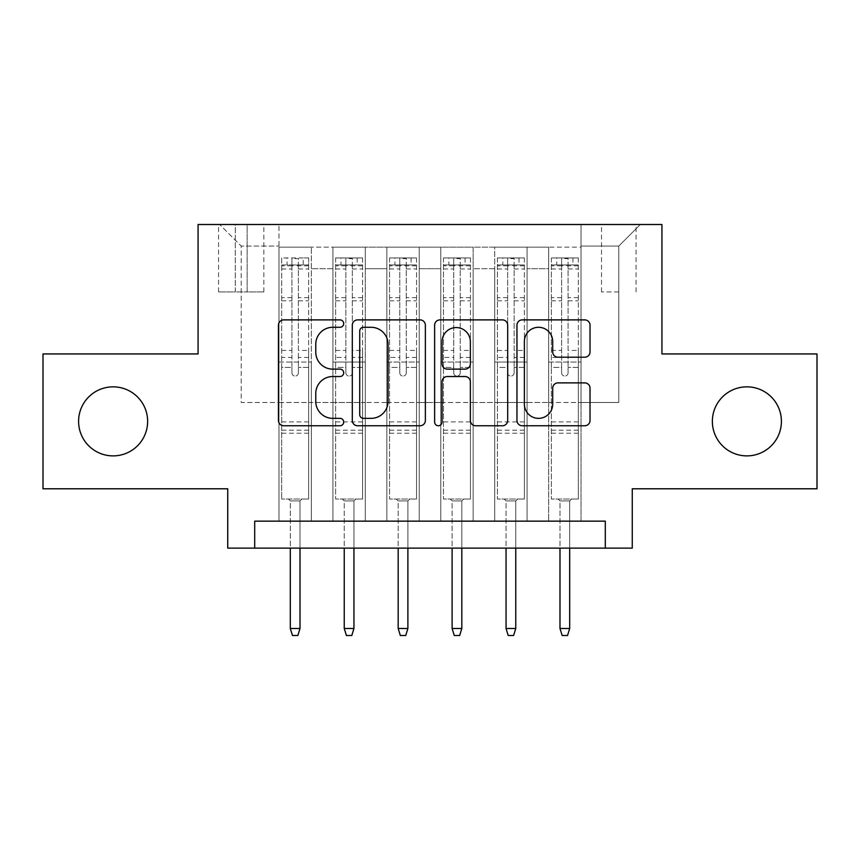 <?xml version="1.0" encoding="UTF-8"?>
<svg xmlns="http://www.w3.org/2000/svg" width="860" height="860" viewBox="0 0 860 860"><rect width="100%" height="100%" fill="white"/><g stroke="black" fill="none" stroke-linecap="round" stroke-linejoin="round"><path stroke-width="0.64" stroke-dasharray="4.3 3.22" d="M343.699 323.586A3.709 3.709 0 0 0 340.001 319.888L283.746 319.888A5.289 5.289 0 0 0 278.446 325.177L278.446 420.475A5.289 5.289 0 0 0 283.746 425.764L340.001 425.764A3.709 3.709 0 0 0 343.699 422.066A3.709 3.709 0 0 0 340.001 418.358L332.712 418.358A16.942 16.942 0 0 1 315.77 401.416L315.77 393.471A16.942 16.942 0 0 1 332.712 376.529L340.001 376.529A3.709 3.709 0 0 0 343.699 372.832A3.709 3.709 0 0 0 340.001 369.123L332.712 369.123A16.942 16.942 0 0 1 315.77 352.181L315.77 344.237A16.942 16.942 0 0 1 332.712 327.294L340.001 327.294A3.709 3.709 0 0 0 343.699 323.586M712.359 421.368A34.518 34.518 0 0 0 746.878 455.886A34.518 34.518 0 0 0 781.407 421.368A34.518 34.518 0 0 0 746.878 386.849A34.518 34.518 0 0 0 712.359 421.368M78.593 421.368A34.518 34.518 0 0 0 113.122 455.886A34.518 34.518 0 0 0 147.641 421.368A34.518 34.518 0 0 0 113.122 386.849A34.518 34.518 0 0 0 78.593 421.368M618.781 224.503L601.516 224.503L618.781 224.503M618.781 291.916L601.516 291.916L618.781 291.916M817 353.944L817 488.792L632.261 488.792L632.261 548.121L227.739 548.121L227.739 488.792L43 488.792L43 353.944L198.069 353.944L198.069 224.503L661.931 224.503L661.931 353.944L817 353.944M581.027 521.149L581.027 247.153L278.973 247.153L278.973 521.149L311.341 521.149L278.973 521.149L311.341 521.149L278.973 521.149L278.973 247.153L311.341 247.153L311.341 521.149L311.341 247.153L311.341 402.491L332.917 402.491L311.341 402.491L311.341 247.153L278.973 247.153L581.027 247.153L581.027 521.149L548.659 521.149L548.659 247.153L494.726 247.153L494.726 521.149L494.726 247.153L527.083 247.153L527.083 521.149L527.083 247.153L527.083 402.491L527.083 247.153L548.659 247.153L548.659 521.149L581.027 521.149L548.659 521.149L581.027 521.149L581.027 246.078L581.027 402.491L618.781 402.491L618.781 246.078L581.027 246.078L618.781 246.078L618.781 402.491L581.027 402.491L581.027 362.038L581.027 521.149M494.726 521.149L527.083 521.149L494.726 521.149L527.083 521.149L494.726 521.149L494.726 362.038L494.726 402.491L473.15 402.491L473.15 268.728L473.15 402.491L494.726 402.491L494.726 268.728L494.726 402.491L548.659 402.491L527.083 402.491L527.083 362.038L527.083 402.491L494.726 402.491L494.726 362.038L527.083 362.038L527.083 521.149L527.083 362.038L494.726 362.038L494.726 521.149M473.15 521.149L473.15 247.153L440.782 247.153L440.782 521.149L440.782 247.153L473.15 247.153L473.15 521.149L440.782 521.149L473.15 521.149L440.782 521.149L473.15 521.149L473.15 362.038L473.15 521.149M419.218 521.149L419.218 247.153L386.849 247.153L386.849 521.149L386.849 247.153L419.218 247.153L419.218 521.149L386.849 521.149L419.218 521.149L386.849 521.149L419.218 521.149L419.218 268.728L419.218 402.491L440.782 402.491L419.218 402.491L419.218 362.038L419.218 521.149M365.274 521.149L365.274 247.153L332.917 247.153L332.917 521.149L332.917 247.153L365.274 247.153L365.274 521.149L332.917 521.149L365.274 521.149L332.917 521.149L365.274 521.149L365.274 362.038L365.274 521.149M548.659 268.728L548.659 402.491L548.659 247.153L548.659 268.728L527.083 268.728L548.659 268.728M440.782 268.728L440.782 402.491L440.782 247.153L419.218 247.153L419.218 268.728L419.218 247.153L440.782 247.153L440.782 268.728L419.218 268.728L440.782 268.728M365.274 268.728L365.274 402.491L365.274 247.153L365.274 268.728L386.849 268.728L386.849 402.491L365.274 402.491L386.849 402.491L386.849 247.153L365.274 247.153L386.849 247.153L386.849 268.728L365.274 268.728M254.7 548.121L254.7 521.149L254.7 548.121L254.7 521.149L605.3 521.149L254.7 521.149L605.3 521.149L605.3 548.121M235.285 224.503L218.569 224.503L235.285 224.503L235.285 291.916L218.569 291.916L247.153 291.916L235.285 291.916L235.285 224.503M247.153 224.503L263.87 224.503L247.153 224.503L247.153 291.916L263.87 291.916L247.153 291.916L247.153 224.503M581.027 224.503L278.973 224.503L640.356 224.503L581.027 224.503L581.027 247.153L581.027 224.503M278.973 224.503L219.644 224.503L278.973 224.503L278.973 402.491L241.219 402.491L241.219 246.078L278.973 246.078L241.219 246.078L219.644 224.503L241.219 246.078L241.219 402.491L278.973 402.491L278.973 224.503M332.917 268.728L332.917 402.491L332.917 247.153L311.341 247.153L332.917 247.153L332.917 268.728L311.341 268.728L332.917 268.728M494.726 247.153L473.15 247.153L473.15 268.728L473.15 247.153L494.726 247.153L494.726 268.728L494.726 247.153M440.782 402.491L473.15 402.491L440.782 402.491L440.782 362.038L440.782 402.491M386.849 402.491L419.218 402.491L386.849 402.491L386.849 362.038L386.849 402.491M332.917 402.491L365.274 402.491L365.274 362.038L365.274 402.491L332.917 402.491L332.917 362.038L365.274 362.038L332.917 362.038L332.917 521.149L332.917 402.491M278.973 402.491L311.341 402.491L311.341 362.038L311.341 521.149L311.341 362.038L311.341 402.491L278.973 402.491L278.973 362.038L311.341 362.038L278.973 362.038L278.973 521.149L278.973 402.491M548.659 402.491L581.027 402.491L548.659 402.491L548.659 362.038L548.659 402.491M278.973 362.038L311.341 362.038L278.973 362.038M332.917 362.038L365.274 362.038L332.917 362.038M386.849 362.038L419.218 362.038L386.849 362.038L386.849 521.149L386.849 362.038L419.218 362.038L386.849 362.038M440.782 362.038L473.15 362.038L440.782 362.038L440.782 521.149L440.782 362.038L473.15 362.038L440.782 362.038M494.726 362.038L527.083 362.038L494.726 362.038M548.659 362.038L581.027 362.038L548.659 362.038L548.659 521.149L548.659 362.038L581.027 362.038L548.659 362.038M640.356 224.503L618.781 246.078L640.356 224.503M425.367 420.475L425.367 325.177A5.289 5.289 0 0 0 420.078 319.888L357.599 319.888A5.289 5.289 0 0 0 352.31 325.177L352.31 420.475A5.289 5.289 0 0 0 357.599 425.764L420.078 425.764A5.289 5.289 0 0 0 425.367 420.475M363.425 327.294A3.709 3.709 0 0 0 359.716 331.003L359.716 414.649A3.709 3.709 0 0 0 363.425 418.358L371.101 418.358A16.942 16.942 0 0 0 388.043 401.416L388.043 344.237A16.942 16.942 0 0 0 371.101 327.294L363.425 327.294M439.922 319.888L502.401 319.888A5.289 5.289 0 0 1 507.69 325.177L507.69 420.475A5.289 5.289 0 0 1 502.401 425.764L475.666 425.764A5.289 5.289 0 0 1 470.366 420.475L470.366 381.829A5.289 5.289 0 0 0 465.077 376.529L447.34 376.529A5.289 5.289 0 0 0 442.04 381.829L442.04 422.066A3.709 3.709 0 0 1 438.342 425.764A3.709 3.709 0 0 1 434.633 422.066L434.633 325.177A5.289 5.289 0 0 1 439.922 319.888M470.366 341.721A14.158 14.158 0 0 0 456.208 327.563A14.158 14.158 0 0 0 442.04 341.721L442.04 363.823A5.289 5.289 0 0 0 447.34 369.123L465.077 369.123A5.289 5.289 0 0 0 470.366 363.823L470.366 341.721M557.989 357.212L584.725 357.212A5.289 5.289 0 0 0 590.024 351.912L590.024 325.177A5.289 5.289 0 0 0 584.725 319.888L522.256 319.888A5.289 5.289 0 0 0 516.957 325.177L516.957 420.475A5.289 5.289 0 0 0 522.256 425.764L584.725 425.764A5.289 5.289 0 0 0 590.024 420.475L590.024 388.183A5.289 5.289 0 0 0 584.725 382.883L557.989 382.883A5.289 5.289 0 0 0 552.7 388.183L552.7 404.2A14.158 14.158 0 0 1 538.532 418.358A14.158 14.158 0 0 1 524.374 404.2L524.374 341.463A14.158 14.158 0 0 1 538.532 327.294A14.158 14.158 0 0 1 552.7 341.463L552.7 351.912A5.289 5.289 0 0 0 557.989 357.212M291.916 372.832A3.236 3.236 0 0 0 295.152 376.067A3.236 3.236 0 0 1 291.916 372.832L291.916 367.424L291.916 372.832M308.504 257.935L303.247 257.935L303.247 264.955L308.643 264.955L308.643 257.946L281.671 257.946L281.671 499.036L281.671 367.424L291.916 367.424L291.916 357.438L281.671 357.438M281.671 257.946L281.671 367.424L291.916 367.424L291.916 266.363C294.077 264.493 296.227 264.493 298.388 266.363L298.388 350.428L308.643 350.428L308.643 499.036L281.671 499.036L301.903 499.036L300.011 500.928L290.304 500.928L300.011 500.928L300.011 628.488L290.304 628.488L290.304 500.928L288.412 499.036L290.304 500.928L290.304 548.121M308.643 264.955L308.643 350.428M308.643 257.946L308.643 499.036L301.903 499.036L300.011 500.928L300.011 548.121M303.247 257.935L281.811 257.935M303.247 264.955L287.068 264.955L287.068 257.935M281.671 264.955L308.504 264.955M281.811 264.955L287.068 264.955M298.388 372.832A3.236 3.236 0 0 1 295.152 376.067A3.236 3.236 0 0 0 298.388 372.832L298.388 367.424L298.388 372.832M308.643 357.438L298.388 357.438L298.388 367.424L298.388 350.428M298.388 357.438L298.388 258.602L291.916 258.602L291.916 357.438M308.643 433.236L281.671 433.236M290.304 628.488L292.464 635.497L297.85 635.497L300.011 628.488M291.916 266.363L291.916 258.602M298.388 266.363L298.388 258.602M345.86 372.832A3.236 3.236 80.8 0 0 349.096 376.067A3.236 3.236 -99.2 0 1 345.86 372.832L345.86 367.424L345.86 372.832M357.179 257.935L357.179 264.955L362.576 264.955L362.576 257.946L335.615 257.946L335.615 499.036L335.615 367.424L345.86 367.424L345.86 357.438L335.615 357.438M335.615 257.946L335.615 367.424L345.86 367.424L345.86 266.363C348.01 264.493 350.171 264.493 352.331 266.363L352.331 350.428L362.576 350.428L362.576 499.036L335.615 499.036L355.836 499.036L353.944 500.928L344.237 500.928L353.944 500.928L353.944 628.488L344.237 628.488L344.237 500.928L342.355 499.036L344.237 500.928L344.237 548.121M362.576 264.955L362.576 350.428M362.576 257.946L362.576 499.036L355.836 499.036L353.944 500.928L353.944 548.121M357.179 264.955L341.001 264.955L341.001 257.935M335.615 264.955L341.001 264.955M352.331 372.832A3.236 3.236 -99.2 0 1 349.096 376.067A3.236 3.236 80.8 0 0 352.331 372.832L352.331 367.424L352.331 372.832M362.576 357.438L352.331 357.438L352.331 367.424L352.331 350.428M352.331 357.438L352.331 258.602L345.86 258.602L345.86 357.438M362.447 257.935L335.744 257.935L362.447 257.935M335.744 264.955L362.447 264.955L335.744 264.955M362.576 433.236L335.615 433.236M344.237 628.488L346.397 635.497L351.794 635.497L353.944 628.488M352.331 266.363L352.331 258.602M345.86 266.363L345.86 258.602L345.86 266.363M399.792 372.832A3.236 3.236 80.8 0 0 403.028 376.067A3.236 3.236 -99.2 0 1 399.792 372.832L399.792 367.424L399.792 372.832M411.123 257.935L411.123 264.955L416.519 264.955L416.519 257.946L389.548 257.946L389.548 499.036L389.548 367.424L399.792 367.424L399.792 357.438L389.548 357.438M389.548 257.946L389.548 367.424L399.792 367.424L399.792 266.363C401.942 264.493 404.103 264.493 406.264 266.363L406.264 350.428L416.519 350.428L416.519 499.036L389.548 499.036L409.769 499.036L407.887 500.928L398.18 500.928L407.887 500.928L407.887 628.488L398.18 628.488L398.18 500.928L396.288 499.036L398.18 500.928L398.18 548.121M416.519 264.955L416.519 350.428M416.519 257.946L416.519 499.036L409.769 499.036L407.887 500.928L407.887 548.121M411.123 264.955L394.944 264.955L394.944 257.935M389.548 264.955L394.944 264.955M406.264 372.832A3.236 3.236 -99.2 0 1 403.028 376.067A3.236 3.236 80.8 0 0 406.264 372.832L406.264 367.424L406.264 372.832M416.519 357.438L406.264 357.438L406.264 367.424L406.264 350.428M406.264 357.438L406.264 258.602L399.792 258.602L399.792 357.438M416.38 257.935L389.677 257.935L416.38 257.935M389.677 264.955L416.38 264.955L389.677 264.955M416.519 433.236L389.548 433.236M398.18 628.488L400.33 635.497L405.726 635.497L407.887 628.488M406.264 266.363L406.264 258.602M399.792 266.363L399.792 258.602L399.792 266.363M453.736 372.832A3.236 3.236 80.8 0 0 456.972 376.067A3.236 3.236 -99.2 0 1 453.736 372.832L453.736 367.424L453.736 372.832M465.056 257.935L465.056 264.955L470.452 264.955L470.452 257.946L443.481 257.946L443.481 499.036L443.481 367.424L453.736 367.424L453.736 357.438L443.481 357.438M443.481 257.946L443.481 367.424L453.736 367.424L453.736 266.363C455.886 264.493 458.047 264.493 460.207 266.363L460.207 350.428L470.452 350.428L470.452 499.036L443.481 499.036L463.712 499.036L461.82 500.928L452.113 500.928L461.82 500.928L461.82 628.488L452.113 628.488L452.113 500.928L450.231 499.036L452.113 500.928L452.113 548.121M470.452 264.955L470.452 350.428M470.452 257.946L470.452 499.036L463.712 499.036L461.82 500.928L461.82 548.121M465.056 264.955L448.877 264.955L448.877 257.935M443.481 264.955L448.877 264.955M460.207 372.832A3.236 3.236 -99.2 0 1 456.972 376.067A3.236 3.236 80.8 0 0 460.207 372.832L460.207 367.424L460.207 372.832M470.452 357.438L460.207 357.438L460.207 367.424L460.207 350.428M460.207 357.438L460.207 258.602L453.736 258.602L453.736 357.438M470.323 257.935L443.62 257.935L470.323 257.935M443.62 264.955L470.323 264.955L443.62 264.955M470.452 433.236L443.481 433.236M452.113 628.488L454.273 635.497L459.67 635.497L461.82 628.488M460.207 266.363L460.207 258.602M453.736 266.363L453.736 258.602L453.736 266.363M507.669 372.832A3.236 3.236 80.8 0 0 510.904 376.067A3.236 3.236 -99.2 0 1 507.669 372.832L507.669 367.424L507.669 372.832M518.999 257.935L518.999 264.955L524.385 264.955L524.385 257.946L497.424 257.946L497.424 499.036L497.424 367.424L507.669 367.424L507.669 357.438L497.424 357.438M497.424 257.946L497.424 367.424L507.669 367.424L507.669 266.363C509.819 264.493 511.979 264.493 514.14 266.363L514.14 350.428L524.385 350.428L524.385 499.036L497.424 499.036L517.645 499.036L515.763 500.928L506.056 500.928L515.763 500.928L515.763 628.488L506.056 628.488L506.056 500.928L504.164 499.036L506.056 500.928L506.056 548.121M524.385 264.955L524.385 350.428M524.385 257.946L524.385 499.036L517.645 499.036L515.763 500.928L515.763 548.121M518.999 264.955L502.82 264.955L502.82 257.935M497.424 264.955L502.82 264.955M514.14 372.832A3.236 3.236 -99.2 0 1 510.904 376.067A3.236 3.236 80.8 0 0 514.14 372.832L514.14 367.424L514.14 372.832M524.385 357.438L514.14 357.438L514.14 367.424L514.14 350.428M514.14 357.438L514.14 258.602L507.669 258.602L507.669 357.438M524.256 257.935L497.553 257.935L524.256 257.935M497.553 264.955L524.256 264.955L497.553 264.955M524.385 433.236L497.424 433.236M506.056 628.488L508.206 635.497L513.603 635.497L515.763 628.488M514.14 266.363L514.14 258.602M507.669 266.363L507.669 258.602L507.669 266.363M561.612 372.832A3.236 3.236 80.8 0 0 564.848 376.067A3.236 3.236 -99.2 0 1 561.612 372.832L561.612 367.424L561.612 372.832M572.932 257.935L572.932 264.955L578.328 264.955L578.328 257.946L551.357 257.946L551.357 499.036L551.357 367.424L561.612 367.424L561.612 357.438L551.357 357.438M551.357 257.946L551.357 367.424L561.612 367.424L561.612 266.363C563.762 264.493 565.912 264.493 568.084 266.363L568.084 350.428L578.328 350.428L578.328 499.036L551.357 499.036L571.588 499.036L569.696 500.928L559.989 500.928L569.696 500.928L569.696 628.488L559.989 628.488L559.989 500.928L558.097 499.036L559.989 500.928L559.989 548.121M578.328 264.955L578.328 350.428M578.328 257.946L578.328 499.036L571.588 499.036L569.696 500.928L569.696 548.121M572.932 264.955L556.753 264.955L556.753 257.935M551.357 264.955L556.753 264.955M568.084 372.832A3.236 3.236 -99.2 0 1 564.848 376.067A3.236 3.236 80.8 0 0 568.084 372.832L568.084 367.424L568.084 372.832M578.328 357.438L568.084 357.438L568.084 367.424L568.084 350.428M568.084 357.438L568.084 258.602L561.612 258.602L561.612 357.438M578.189 257.935L551.496 257.935L578.189 257.935M551.496 264.955L578.189 264.955L551.496 264.955M578.328 433.236L551.357 433.236M559.989 628.488L562.15 635.497L567.536 635.497L569.696 628.488M568.084 266.363L568.084 258.602M561.612 266.363L561.612 258.602L561.612 266.363M494.726 268.728L473.15 268.728L494.726 268.728M308.643 421.905L281.671 421.905M308.643 367.424L298.388 367.424L308.643 367.424M281.671 350.428L291.916 350.428M291.916 297.657L281.671 297.657M308.643 297.657L298.388 297.657M281.671 300.806L291.916 300.806M298.388 300.806L308.643 300.806M291.916 265.815L281.671 265.815M281.671 268.965L291.916 268.965M308.643 265.815L298.388 265.815M298.388 268.965L308.643 268.965M308.643 430.193L281.671 430.193M362.576 421.905L335.615 421.905M362.576 367.424L352.331 367.424L362.576 367.424M335.615 350.428L345.86 350.428M345.86 297.657L335.615 297.657M362.576 297.657L352.331 297.657M335.615 300.806L345.86 300.806M352.331 300.806L362.576 300.806M345.86 265.815L335.615 265.815M335.615 268.965L345.86 268.965M362.576 265.815L352.331 265.815M352.331 268.965L362.576 268.965M362.576 430.193L335.615 430.193M416.519 421.905L389.548 421.905M416.519 367.424L406.264 367.424L416.519 367.424M389.548 350.428L399.792 350.428M399.792 297.657L389.548 297.657M416.519 297.657L406.264 297.657M389.548 300.806L399.792 300.806M406.264 300.806L416.519 300.806M399.792 265.815L389.548 265.815M389.548 268.965L399.792 268.965M416.519 265.815L406.264 265.815M406.264 268.965L416.519 268.965M416.519 430.193L389.548 430.193M470.452 421.905L443.481 421.905M470.452 367.424L460.207 367.424L470.452 367.424M443.481 350.428L453.736 350.428M453.736 297.657L443.481 297.657M470.452 297.657L460.207 297.657M443.481 300.806L453.736 300.806M460.207 300.806L470.452 300.806M453.736 265.815L443.481 265.815M443.481 268.965L453.736 268.965M470.452 265.815L460.207 265.815M460.207 268.965L470.452 268.965M470.452 430.193L443.481 430.193M524.385 421.905L497.424 421.905M524.385 367.424L514.14 367.424L524.385 367.424M497.424 350.428L507.669 350.428M507.669 297.657L497.424 297.657M524.385 297.657L514.14 297.657M497.424 300.806L507.669 300.806M514.14 300.806L524.385 300.806M507.669 265.815L497.424 265.815M497.424 268.965L507.669 268.965M524.385 265.815L514.14 265.815M514.14 268.965L524.385 268.965M524.385 430.193L497.424 430.193M578.328 421.905L551.357 421.905M578.328 367.424L568.084 367.424L578.328 367.424M551.357 350.428L561.612 350.428M561.612 297.657L551.357 297.657M578.328 297.657L568.084 297.657M551.357 300.806L561.612 300.806M568.084 300.806L578.328 300.806M561.612 265.815L551.357 265.815M551.357 268.965L561.612 268.965M578.328 265.815L568.084 265.815M568.084 268.965L578.328 268.965M578.328 430.193L551.357 430.193M601.516 291.916L601.516 224.503M218.569 291.916L218.569 224.503M263.87 291.916L263.87 224.503M636.045 291.916L636.045 224.503"/><path stroke-width="1.29" d="M343.699 323.586A3.709 3.709 0 0 0 340.001 319.888L283.746 319.888A5.289 5.289 0 0 0 278.446 325.177L278.446 420.475A5.289 5.289 0 0 0 283.746 425.764L340.001 425.764A3.709 3.709 0 0 0 343.699 422.066A3.709 3.709 0 0 0 340.001 418.358L332.712 418.358A16.942 16.942 0 0 1 315.77 401.416L315.77 393.471A16.942 16.942 0 0 1 332.712 376.529L340.001 376.529A3.709 3.709 0 0 0 343.699 372.832A3.709 3.709 0 0 0 340.001 369.123L332.712 369.123A16.942 16.942 0 0 1 315.77 352.181L315.77 344.237A16.942 16.942 0 0 1 332.712 327.294L340.001 327.294A3.709 3.709 0 0 0 343.699 323.586M712.359 421.368A34.518 34.518 0 0 0 746.878 455.886A34.518 34.518 0 0 0 781.407 421.368A34.518 34.518 0 0 0 746.878 386.849A34.518 34.518 0 0 0 712.359 421.368M78.593 421.368A34.518 34.518 0 0 0 113.122 455.886A34.518 34.518 0 0 0 147.641 421.368A34.518 34.518 0 0 0 113.122 386.849A34.518 34.518 0 0 0 78.593 421.368M584.725 357.212A5.289 5.289 0 0 0 590.024 351.912L590.024 325.177A5.289 5.289 0 0 0 584.725 319.888L522.256 319.888A5.289 5.289 0 0 0 516.957 325.177L516.957 420.475A5.289 5.289 0 0 0 522.256 425.764L584.725 425.764A5.289 5.289 0 0 0 590.024 420.475L590.024 388.183A5.289 5.289 0 0 0 584.725 382.883L557.989 382.883A5.289 5.289 0 0 0 552.7 388.183L552.7 404.2A14.158 14.158 0 0 1 538.532 418.358A14.158 14.158 0 0 1 524.374 404.2L524.374 341.463A14.158 14.158 0 0 1 538.532 327.294A14.158 14.158 0 0 1 552.7 341.463L552.7 351.912A5.289 5.289 0 0 0 557.989 357.212L584.725 357.212M605.3 548.121L632.261 548.121L632.261 488.792L817 488.792L817 353.944L661.931 353.944L661.931 224.503L198.069 224.503L198.069 353.944L43 353.944L43 488.792L227.739 488.792L227.739 548.121L605.3 548.121L605.3 521.149L254.7 521.149L254.7 548.121M425.367 325.177A5.289 5.289 0 0 0 420.078 319.888L357.599 319.888A5.289 5.289 0 0 0 352.31 325.177L352.31 420.475A5.289 5.289 0 0 0 357.599 425.764L420.078 425.764A5.289 5.289 0 0 0 425.367 420.475L425.367 325.177M439.922 319.888L502.401 319.888A5.289 5.289 0 0 1 507.69 325.177L507.69 420.475A5.289 5.289 0 0 1 502.401 425.764L475.666 425.764A5.289 5.289 0 0 1 470.366 420.475L470.366 381.829A5.289 5.289 0 0 0 465.077 376.529L447.34 376.529A5.289 5.289 0 0 0 442.04 381.829L442.04 422.066A3.709 3.709 0 0 1 438.342 425.764A3.709 3.709 0 0 1 434.633 422.066L434.633 325.177A5.289 5.289 0 0 1 439.922 319.888M363.425 327.294A3.709 3.709 0 0 0 359.716 331.003L359.716 414.649A3.709 3.709 0 0 0 363.425 418.358L371.101 418.358A16.942 16.942 0 0 0 388.043 401.416L388.043 344.237A16.942 16.942 0 0 0 371.101 327.294L363.425 327.294M470.366 341.721A14.158 14.158 0 0 0 456.208 327.563A14.158 14.158 0 0 0 442.04 341.721L442.04 363.823A5.289 5.289 0 0 0 447.34 369.123L465.077 369.123A5.289 5.289 0 0 0 470.366 363.823L470.366 341.721M300.011 628.488L297.85 635.497L292.464 635.497L290.304 628.488L300.011 628.488L300.011 548.121M290.304 628.488L290.304 548.121M353.944 628.488L351.794 635.497L346.397 635.497L344.237 628.488L353.944 628.488L353.944 548.121M344.237 628.488L344.237 548.121M407.887 628.488L405.726 635.497L400.33 635.497L398.18 628.488L407.887 628.488L407.887 548.121M398.18 628.488L398.18 548.121M461.82 628.488L459.67 635.497L454.273 635.497L452.113 628.488L461.82 628.488L461.82 548.121M452.113 628.488L452.113 548.121M515.763 628.488L513.603 635.497L508.206 635.497L506.056 628.488L515.763 628.488L515.763 548.121M506.056 628.488L506.056 548.121M569.696 628.488L567.536 635.497L562.15 635.497L559.989 628.488L569.696 628.488L569.696 548.121M559.989 628.488L559.989 548.121"/></g></svg>
